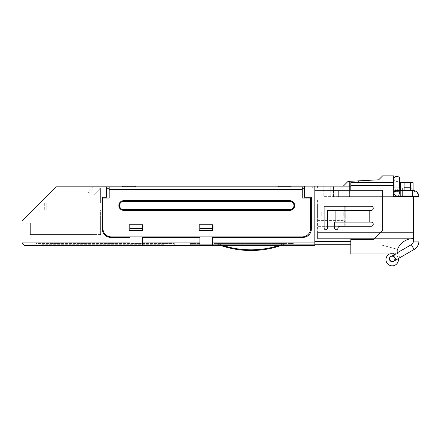 <?xml version="1.0" encoding="UTF-8"?>
<svg xmlns="http://www.w3.org/2000/svg" width="441" height="441" viewBox="0 0 441 441"><rect width="100%" height="100%" fill="white"/><g stroke="black" fill="none" stroke-linecap="round" stroke-linejoin="round"><path stroke-width="0.33" stroke-dasharray="2.21 1.65" d="M400.632 190.054L393.714 190.054L393.714 187.982L393.714 190.054L402.363 190.054L402.363 187.982L393.714 187.982L402.363 187.982L402.363 190.054L393.714 190.054L393.714 187.982L393.714 190.054M402.363 195.942L402.363 190.054L402.363 195.942L413.09 195.942L402.363 195.942M413.09 195.942L413.09 190.749A2.767 2.767 -0.1 0 0 410.323 187.982L400.632 187.982L410.323 187.982A2.767 2.767 180 0 1 413.09 190.749L413.09 195.942M410.323 182.684L410.323 190.402L404.094 190.402L410.323 190.402L404.094 190.402L404.094 182.684L404.094 187.254L410.323 187.254L410.323 182.684L410.323 190.402L404.094 190.402L404.094 182.684L413.09 182.684L400.632 182.684L413.09 182.684L413.09 196.631L413.09 182.684L413.09 187.982L400.632 187.982L413.09 187.982L413.09 196.631L400.632 196.631L400.632 187.982L393.714 187.982M404.094 182.684L400.632 182.684L400.632 196.631L413.09 196.631L333.319 196.631L393.714 196.631L338.346 196.631L393.714 196.631L393.714 182.684L350.804 182.684L350.804 185.452L393.714 185.452L393.714 196.631L393.714 182.684L350.804 182.684L350.804 190.297L350.804 185.452M393.714 185.452L393.714 182.684L350.804 182.684L350.804 186.146L314.813 186.146L314.813 245.67L314.813 186.146L304.433 186.146L317.581 186.146L304.433 186.146L304.433 188.224L302.256 188.224L302.256 186.841L312.641 186.841L304.433 186.841M350.804 186.146L350.804 190.297L314.813 190.297L382.639 190.297L350.804 190.297L382.639 190.297L382.639 230.439L373.643 239.441L350.804 239.441L350.804 241.514L350.804 239.441L373.643 239.441L350.804 239.441L350.804 253.972L397.176 253.972C394.667 253.972 394.667 253.972 397.176 253.972C394.667 253.972 394.667 253.972 397.176 253.972C394.667 253.972 394.667 253.972 397.176 253.972C394.667 253.972 394.667 253.972 397.176 253.972C397.176 252.528 397.176 252.528 397.176 253.972C397.176 252.528 397.176 252.528 397.176 253.972L397.176 249.231L380.908 244.871L380.908 253.972L389.563 253.972A6.229 6.229 0 0 1 394.849 253.972A6.229 6.229 0 0 0 389.563 253.972A6.229 6.229 0 0 1 394.849 253.972L397.176 253.972L397.176 249.231L380.908 244.871L380.908 253.972L360.148 253.972L389.563 253.972A6.229 6.229 0 0 1 394.849 253.972A6.229 6.229 179.9 0 1 397.087 263.481A6.229 6.229 179.9 0 1 387.325 263.481A6.229 6.229 179.9 0 1 389.563 253.972M382.639 190.297L382.639 230.439L373.643 239.441L382.639 230.439L382.639 190.297M335.882 210.368L327.575 210.368L327.575 228.019L327.575 210.368L369.795 210.368L369.795 222.137L371.179 222.137L369.795 222.137L369.795 210.368L335.882 210.368L335.882 222.137L335.882 210.368L327.575 210.368L327.575 228.019A1.731 1.731 0 0 1 325.849 229.75A1.731 1.731 0 0 1 324.118 228.019L324.118 206.217L371.179 206.217L324.118 206.217L324.118 228.019A1.731 1.731 0 0 0 325.849 229.75A1.731 1.731 0 0 0 327.575 228.019A1.731 1.731 0 0 1 325.849 229.75A1.731 1.731 0 0 1 324.118 228.019L324.118 206.217L371.179 206.217A2.078 2.078 0 0 1 373.257 208.295A2.078 2.078 0 0 1 371.179 210.368L369.795 210.368L371.179 210.368A2.078 2.078 0 0 0 373.257 208.295A2.078 2.078 0 0 0 371.179 206.217A2.078 2.078 0 0 1 373.257 208.295A2.078 2.078 0 0 1 371.179 210.368L335.882 210.368L335.882 222.137L334.498 222.137L334.498 228.019L334.498 222.137L369.795 222.137L334.498 222.137L334.498 228.019A1.731 1.731 0 0 0 336.152 229.744A1.731 1.731 0 0 0 337.949 228.173A2.078 2.078 0 0 1 340.022 226.288L371.179 226.288L340.022 226.288A2.078 2.078 0 0 0 337.949 228.173A2.078 2.078 0 0 1 340.022 226.288L371.179 226.288A2.078 2.078 0 0 0 373.257 224.21A2.078 2.078 0 0 0 371.179 222.137A2.078 2.078 0 0 1 373.257 224.21A2.078 2.078 0 0 1 371.179 226.288A2.078 2.078 0 0 0 373.257 224.21A2.078 2.078 0 0 0 371.179 222.137L335.882 222.137M350.804 244.281L350.804 241.514L350.804 244.281L199.922 244.281L314.813 244.281L314.813 186.146M334.498 228.019A1.731 1.731 0 0 0 336.152 229.744A1.731 1.731 0 0 0 337.949 228.173A1.731 1.731 0 0 1 336.152 229.744A1.731 1.731 0 0 1 334.498 228.019M190.231 244.281L199.922 244.281L190.231 244.281L195.771 244.281L190.231 244.281L190.231 243.592L199.922 243.592L199.922 244.281L199.922 243.592L190.231 243.592L190.231 244.281M223.499 245.67A92.919 92.919 0 0 1 217.518 243.592L293.359 243.592L216.537 243.592L216.537 244.281L214.458 244.281L293.359 244.281L214.458 244.281L278.828 244.281L214.458 244.281L217.391 244.281L214.458 244.281L216.537 244.281L216.537 243.592L214.458 243.592L280.9 243.592L217.518 243.592A92.919 92.919 0 0 0 284.417 243.592A92.919 92.919 0 0 1 278.436 245.67M278.828 244.281L285.057 244.281L278.828 244.281L278.828 243.592L278.828 244.281M284.544 244.281L285.057 244.281L285.057 243.592L285.057 244.281L285.057 243.592L280.9 243.592L280.9 244.281L280.9 243.592L289.208 243.592L284.417 243.592A92.919 92.919 0 0 1 217.518 243.592A92.919 92.919 0 0 0 284.417 243.592L285.057 243.592L285.057 244.281L284.544 244.281L289.208 244.281L284.544 244.281A93.608 93.608 0 0 1 217.391 244.281A93.608 93.608 0 0 0 221.244 245.67A93.608 93.608 0 0 1 217.391 244.281A93.608 93.608 0 0 0 284.544 244.281A93.608 93.608 0 0 1 280.691 245.67A93.608 93.608 0 0 0 284.544 244.281M289.208 244.281L293.359 244.281L289.208 244.281L289.208 243.592L289.208 244.281L289.208 243.592L293.359 243.592L293.359 244.281L293.359 243.592L289.208 243.592L289.208 244.281M314.813 244.281L314.813 245.67L190.231 245.67L190.231 243.592L199.922 243.592L199.922 244.281L199.922 243.592L190.231 243.592L195.771 243.592L195.771 244.281L195.771 243.592L190.231 243.592L190.231 245.67L314.813 245.67L212.38 245.67L212.38 237.363L303.044 237.363L212.38 237.363L212.38 245.67L199.922 245.67L199.922 237.363L199.922 245.67L199.922 242.897L142.476 242.897L142.476 245.67L142.476 237.363L142.476 245.67L199.922 245.67M314.813 242.897L212.38 242.897L212.38 237.363L303.044 237.363A8.307 8.307 0 0 0 311.352 229.055A8.307 8.307 0 0 1 303.044 237.363A8.307 8.307 0 0 0 311.352 229.055L311.352 197.221L311.352 229.055L311.352 197.221L304.433 197.221L304.433 188.224L304.433 197.221L311.352 197.221L304.433 197.221L304.433 186.146L304.433 188.224L317.581 188.224L304.433 188.224M109.159 198.053L109.159 186.841L109.159 198.053L102.929 198.053L109.159 198.053L102.929 198.053L102.929 228.565A8.307 8.307 0 0 0 111.237 236.867A8.307 8.307 0 0 1 102.929 228.565A8.307 8.307 0 0 0 111.237 236.867L302.256 236.867A8.307 8.307 0 0 0 310.563 228.565A8.307 8.307 0 0 1 302.256 236.867A8.307 8.307 0 0 0 310.563 228.565L310.563 198.053L310.563 228.565L310.563 198.053L302.256 198.053L302.256 188.224L312.641 188.224L312.641 186.841L312.641 188.224L302.256 188.224L302.256 186.841L93.905 186.841L106.485 186.841L106.485 197.221L106.485 188.224L109.159 188.224L109.159 198.053M130.018 242.897L22.05 242.897L24.817 245.67L130.018 245.67L130.018 237.363L130.018 245.67L130.018 237.363L110.641 237.363A8.307 8.307 0 0 1 102.334 229.055L102.334 197.221L106.485 197.221L102.334 197.221L102.334 229.055L102.334 197.221L106.485 197.221L106.485 186.841L55.963 186.841L106.485 186.841L106.485 188.224L93.905 188.224A1.384 1.384 0 0 0 92.924 188.627L88.861 192.689L87.886 191.714L91.949 187.651A2.767 2.767 0 0 1 93.905 186.841A2.767 2.767 0 0 0 91.949 187.651L87.886 191.714L88.861 192.689L92.924 188.627A1.384 1.384 0 0 1 93.905 188.224L100.603 188.224L99.782 188.224L99.782 188.902L99.782 188.224L99.782 188.902L93.905 194.784L93.905 203.086L93.905 194.784L99.782 188.902L99.782 188.224L109.159 188.224L109.159 186.841M199.922 242.897L199.922 237.363L142.476 237.363L199.922 237.363L142.476 237.363L142.476 242.897M109.159 189.608L302.256 189.608L302.256 198.053L310.563 198.053L302.256 198.053L302.256 188.224M278.034 186.841L291.181 186.841L278.034 186.841A0.695 0.695 0 0 1 278.729 186.146L290.492 186.146M122.311 186.841L135.459 186.841L122.311 186.841A0.695 0.695 0 0 1 123 186.146L134.77 186.146A0.695 0.695 0 0 1 135.459 186.841M130.018 245.67L142.476 245.67M110.641 237.363A8.307 8.307 0 0 1 102.334 229.055A8.307 8.307 0 0 0 110.641 237.363M143.071 230.637L143.071 224.756L129.23 224.756L129.23 230.637L143.071 230.637L143.071 224.756L129.23 224.756L129.23 230.637L143.071 230.637L143.071 224.756L129.23 224.756L129.23 230.637L143.071 230.637M199.134 224.756L199.134 230.637L212.975 230.637L212.975 224.756L199.134 224.756L212.975 224.756L212.975 230.637L212.975 224.756L199.134 224.756L199.134 230.637L212.975 230.637L199.134 230.637L199.134 224.756M123.695 200.683L289.798 200.683A4.845 4.845 0 0 1 294.643 205.523A4.845 4.845 0 0 1 289.798 210.368L123.695 210.368A4.845 4.845 0 0 1 118.85 205.523A4.845 4.845 0 0 1 123.695 200.683L123.695 201.372L289.798 201.372A4.151 4.151 0 0 1 293.954 205.523A4.151 4.151 0 0 1 289.798 209.679L123.695 209.679L123.695 210.368M302.256 189.608L302.256 186.841M100.603 203.086L93.905 203.086L93.905 210.01L93.905 203.086L46.785 203.086L46.785 210.01L100.603 210.01L100.603 234.595L100.603 210.01L93.905 210.01L93.905 234.595L93.905 194.784L99.782 188.902L93.905 194.784L93.905 234.595L30.357 234.595L93.905 234.595L93.905 210.01L46.785 210.01L46.785 203.086L44.706 203.086L44.706 210.01L46.785 210.01L44.706 210.01L44.706 203.086L100.603 203.086L100.603 188.224L100.603 203.086M106.485 186.841L55.963 186.841L22.05 220.754L55.963 186.841L22.05 220.754L22.05 223.174L30.357 223.174L22.05 223.174L22.05 220.754L22.05 242.897M30.357 234.595L30.357 223.174L30.357 234.595M109.159 188.224L106.485 188.224M100.603 234.595L93.905 234.595L100.603 234.595M360.148 238.642L360.148 253.972L360.148 238.642L360.148 253.972L360.148 238.642L413.09 238.642A16.609 16.609 0 0 0 397.176 250.51L397.176 253.972C397.176 252.528 397.176 252.528 397.176 253.972C397.176 252.528 397.176 252.528 397.176 253.972L397.176 250.51A16.609 16.609 0 0 1 413.09 238.642L317.581 238.642L360.148 238.642L317.581 238.642L317.581 232.413L317.581 238.642L413.09 238.642A16.609 16.609 0 0 0 397.176 250.51A16.609 16.609 0 0 1 413.09 238.642L360.148 238.642L413.09 238.642L413.09 232.413L317.581 232.413L317.581 200.093L413.09 200.093L317.581 200.093L317.581 238.642L317.581 232.413L413.09 232.413L413.09 238.642L360.148 238.642M413.09 232.413L317.581 232.413L413.09 232.413L413.09 200.093L413.09 232.413L317.581 232.413L413.09 232.413L413.09 238.642L413.09 200.093L317.581 200.093L413.09 200.093L413.09 232.413L317.581 232.413L413.09 232.413M395.99 259.936L394.601 257.538C395.588 258.911 396.845 259.247 398.383 258.553L398.383 258.553C400.4 256.519 400.152 254.821 397.633 253.459L395.616 253.757L393.218 255.141L395.99 259.936L393.593 261.32L394.976 258.922A2.767 2.767 0 0 0 394.601 257.538L393.218 255.141L395.99 259.936L398.35 258.575A6.229 6.229 -0.1 0 0 394.849 253.972L397.176 253.972L397.176 249.231L380.908 244.871L397.176 249.231L380.908 244.871L397.176 249.231L380.908 244.871L380.908 253.972L380.908 244.871L380.908 253.972L380.908 244.871L397.176 249.231L397.176 250.51A16.609 16.609 0 0 1 413.09 238.642L413.09 196.631L400.632 196.631L413.09 196.631M323.81 186.146L333.501 186.146L323.81 186.146L323.81 196.631L333.501 196.631L323.81 196.631L333.319 196.631L323.81 196.631L323.81 186.146M413.09 190.413L413.09 196.047L412.721 195.942L412.721 190.402L400.632 190.402L400.632 195.942L400.957 195.942L400.957 190.402M380.908 244.871L380.908 253.972L380.908 244.871M293.359 243.592L293.359 244.281L293.359 243.592M216.537 243.592L214.458 243.592L216.537 243.592L214.458 243.592L216.537 243.592L216.537 244.281L216.537 243.592M369.795 210.368L369.795 222.137M174.316 245.67L35.892 245.67L174.316 245.67L174.316 243.592L35.892 243.592L35.892 245.67L35.892 243.592L174.316 243.592L174.316 245.67M392.209 261.689A2.767 2.767 0 0 1 390.82 256.524A2.767 2.767 0 0 1 392.209 256.155A2.767 2.767 179.9 0 1 394.601 260.306A2.767 2.767 179.9 0 1 389.811 260.306A2.767 2.767 179.9 0 1 392.209 256.155A2.767 2.767 0 0 1 394.403 257.235L394.783 257.853M400.632 196.631L400.632 187.982M212.38 242.897L212.38 245.67M392.848 261.612L392.247 261.689M410.323 187.254L410.323 190.402M404.094 190.402L404.094 187.254M418.476 194.249L412.721 190.402L412.721 195.942L413.415 196.631L413.415 241.084L418.95 241.084L413.415 241.084L418.95 241.084L418.95 196.631L413.399 196.499M418.911 195.942L418.829 195.418M418.823 195.374L418.515 194.343M350.804 190.297L314.813 190.297M317.581 216.145L317.581 226.36L317.581 216.145M344.228 216.145L344.228 226.36L344.228 216.145M345.264 216.156L345.264 225.318L345.264 216.156M317.581 216.272L317.581 206.145L317.581 216.272M344.228 216.272L344.228 206.145L344.228 216.272M345.264 216.272L345.264 207.187L345.264 216.272M321.732 216.261L321.732 211.928L321.732 216.261M343.192 216.255L343.192 211.928L343.192 216.255M317.581 216.255L317.581 211.928L317.581 216.255M199.922 224.904L199.922 230.439L212.38 230.439L212.38 224.904L212.38 230.439L212.38 224.904L199.922 224.904L212.38 224.904L199.922 224.904L199.922 230.439L212.38 230.439L199.922 230.439L199.922 224.904M142.476 228.366L142.476 224.904L142.476 230.439L130.018 230.439L130.018 224.904L142.476 224.904L130.018 224.904L130.018 230.439L142.476 230.439L142.476 224.904L130.018 224.904L130.018 228.366L142.476 228.366L142.476 230.439L130.018 230.439L130.018 228.366M199.922 228.366L212.38 228.366M317.581 188.224L317.581 186.146L317.581 188.224M333.319 196.631L333.319 186.146L333.319 196.631M333.501 196.631L333.501 186.146L333.501 196.631M393.714 182.684L393.714 196.631L393.714 175.871L382.639 175.871L378.709 179.796L348.032 181.405L338.346 191.096L338.346 196.631L338.346 191.096L338.346 196.631L338.346 191.096L348.032 181.405L349.415 181.334L349.415 196.631L349.415 181.334L348.032 181.405L338.346 191.096L343.291 186.146M348.032 181.405L348.032 186.146M374.095 182.684L368.897 182.684L368.77 180.319L373.951 180.049L358.401 180.86L368.77 180.319L368.897 182.684L374.095 182.684L373.951 180.049M353.219 181.135L358.401 180.86L353.219 181.135L353.302 182.684L358.5 182.684L353.302 182.684M368.897 182.684L358.5 182.684L358.401 180.86L358.5 182.684L358.401 180.86L358.5 182.684L368.897 182.684L368.77 180.319L368.897 182.684M399.518 190.402L396.801 190.402A2.767 2.767 0 0 0 394.034 193.169A2.767 2.767 0 0 0 396.801 195.942A2.767 2.767 0 0 0 399.574 193.169A2.767 2.767 0 0 0 396.801 190.402A2.767 2.767 0 0 0 394.034 193.169A2.767 2.767 0 0 0 396.801 195.942A2.767 2.767 0 0 0 399.574 193.169L399.574 178.985C400.555 182.271 393.052 182.271 394.034 178.985L394.034 190.606C393.868 191.967 399.739 191.967 399.574 190.606C399.739 191.967 393.868 191.967 394.034 190.606L394.034 193.169A2.767 2.767 0 0 0 396.801 195.942A2.767 2.767 0 0 0 399.574 193.169A2.767 2.767 0 0 0 396.801 190.402A2.767 2.767 0 0 0 394.034 193.169M394.034 187.982L394.034 190.054M399.574 187.982L399.574 190.054M394.034 190.606C393.052 189.349 400.555 189.349 399.574 190.606L399.574 193.169A2.767 2.767 0 0 0 396.801 190.402A2.767 2.767 0 0 1 399.574 193.169A2.767 2.767 0 0 1 396.801 195.942A2.767 2.767 0 0 0 399.574 193.169A2.767 2.767 0 0 0 396.801 190.402A2.767 2.767 0 0 1 399.574 193.169A2.767 2.767 0 0 1 396.801 195.942M136.192 244.975L143.391 244.975L136.192 244.975M111.138 244.975L118.342 244.975L111.138 244.975M97.632 244.975L89.446 244.975L97.632 244.975M151.34 244.975L158.782 244.975L151.34 244.975M102.703 244.975L108.602 244.975L102.703 244.975M145.85 244.975L148.964 244.975L145.85 244.975M163.931 244.281L41.085 244.281L163.931 244.281M120.718 244.975L133.733 244.975L120.718 244.975M158.308 244.975L155.623 244.975L158.308 244.975M154.747 244.975L159.366 244.975L154.747 244.975M147.404 244.975L153.617 244.975L147.404 244.975M139.196 244.975L134.637 244.975L139.196 244.975M129.952 244.975L127.344 244.975L129.952 244.975M130.828 244.975L126.209 244.975L130.828 244.975M124.351 244.975L121.749 244.975L124.351 244.975M125.227 244.975L120.608 244.975L125.227 244.975M119.577 244.975L115.151 244.975L119.577 244.975M108.414 244.975L110.101 244.975L108.414 244.975M91.739 244.975L97.952 244.975L91.739 244.975M85.675 244.975L90.344 244.975L85.675 244.975M86.651 244.975L89.369 244.975L86.651 244.975M79.672 244.975L84.347 244.975L79.672 244.975M80.653 244.975L83.371 244.975L80.653 244.975M73.945 244.975L71.199 244.975L73.945 244.975M74.397 244.975L71.718 244.975L74.397 244.975M71.657 244.975L74.457 244.975L71.657 244.975M50.583 244.975L55.252 244.975L50.583 244.975M51.558 244.975L54.276 244.975L51.558 244.975M144.576 244.975L139.814 244.975L144.576 244.975M111.623 244.975L114.153 244.975L111.623 244.975M100.631 244.975L103.376 244.975L100.631 244.975M104.473 244.975L98.448 244.975L104.473 244.975M76.271 244.975L78.796 244.975L76.271 244.975M65.274 244.975L68.024 244.975L65.274 244.975M69.121 244.975L63.091 244.975L69.121 244.975M58.003 244.975L60.753 244.975L58.003 244.975M61.85 244.975L55.82 244.975L61.85 244.975M350.804 241.514L314.813 241.514M414.105 249.474L411.337 244.678L414.105 249.474L411.337 244.678L397.176 252.858M400.957 195.942L412.721 195.942L413.415 196.631L412.721 195.942L412.721 190.402M289.798 210.368L289.798 209.679M123.695 209.679A4.151 4.151 0 0 1 119.539 205.523A4.151 4.151 0 0 1 123.695 201.372M289.798 200.683L289.798 201.372M330.733 196.631L330.733 186.146L330.733 196.631M394.436 190.054L399.171 190.054M214.458 243.592L214.458 244.281L214.458 243.592M394.601 257.538C393.907 256 394.243 254.738 395.616 253.757L390.82 256.524L389.646 257.875L389.442 258.779M393.218 255.141L390.82 256.524M389.513 259.556L391.746 261.651L392.551 261.667M344.228 206.145L317.581 206.145L344.228 206.145L345.264 207.187L344.228 206.145M344.228 226.36L317.581 226.36L344.228 226.36L345.264 225.318L344.228 226.36M321.732 220.577L345.264 220.577M321.732 211.928L345.264 211.928M317.581 220.577L343.192 220.577L345.264 221.779M317.581 211.928L343.192 211.928L345.264 210.726"/><path stroke-width="0.66" d="M393.714 190.054L400.632 190.054M393.714 187.982L400.632 187.982M393.714 185.452L350.804 185.452L350.804 182.684L393.714 182.684L393.714 196.631L413.09 196.631L413.107 196.058M350.804 244.281L314.813 244.281M314.813 242.897L314.813 186.146L304.433 186.146L304.433 197.221L311.352 197.221L311.352 229.055A8.307 8.307 0 0 1 303.044 237.363L212.38 237.363L212.38 242.897L314.813 242.897L314.813 245.67L212.38 245.67L212.38 242.897M109.159 188.224L106.485 188.224M199.922 242.897L199.922 237.363L142.476 237.363L142.476 242.897L199.922 242.897L199.922 245.67L24.817 245.67L22.05 242.897L22.05 220.754L55.963 186.841L106.485 186.841L106.485 197.221L102.334 197.221L102.334 229.055A8.307 8.307 0 0 0 110.641 237.363L130.018 237.363L130.018 245.67M199.922 245.67L212.38 245.67M302.256 188.224L304.433 188.224M109.159 189.608L109.159 198.053L102.929 198.053L102.929 228.565A8.307 8.307 0 0 0 111.237 236.867L302.256 236.867A8.307 8.307 0 0 0 310.563 228.565L310.563 198.053L302.256 198.053L302.256 189.608L109.159 189.608L109.159 186.841L302.256 186.841L302.256 189.608M304.433 186.841L302.256 186.841M109.159 186.841L106.485 186.841M212.975 230.637L199.134 230.637L199.134 224.756L212.975 224.756L212.975 230.637M143.071 230.637L129.23 230.637L129.23 224.756L143.071 224.756L143.071 230.637M289.798 200.683L123.695 200.683A4.845 4.845 0 0 0 118.85 205.523A4.845 4.845 0 0 0 123.695 210.368L289.798 210.368A4.845 4.845 0 0 0 294.643 205.523A4.845 4.845 0 0 0 289.798 200.683L289.798 201.372L123.695 201.372A4.151 4.151 0 0 0 119.539 205.523A4.151 4.151 0 0 0 123.695 209.679L123.695 210.368M22.05 242.897L130.018 242.897M314.813 190.297L382.639 190.297L382.639 230.439L373.643 239.441L350.804 239.441L350.804 253.972L397.176 253.972L397.176 250.51A16.609 16.609 0 0 1 413.09 238.642L413.09 196.631M340.022 226.288A2.078 2.078 0 0 0 337.949 228.173A1.731 1.731 0 0 1 336.152 229.744A1.731 1.731 0 0 1 334.498 228.019L334.498 222.137L335.882 222.137L335.882 210.368L327.575 210.368L327.575 228.019A1.731 1.731 0 0 1 325.849 229.75A1.731 1.731 0 0 1 324.118 228.019L324.118 206.217L371.179 206.217A2.078 2.078 0 0 1 373.257 208.295A2.078 2.078 0 0 1 371.179 210.368L369.795 210.368L369.795 222.137L371.179 222.137A2.078 2.078 0 0 1 373.257 224.21A2.078 2.078 0 0 1 371.179 226.288L340.022 226.288M369.795 222.137L335.882 222.137M335.882 210.368L369.795 210.368M350.804 186.146L314.813 186.146M399.574 190.054L399.574 190.402L400.632 190.402L400.632 182.684L413.09 182.684L413.09 190.413M350.804 185.452L350.804 190.297M278.436 245.67A92.919 92.919 0 0 1 223.499 245.67M221.244 245.67A93.608 93.608 0 0 0 280.691 245.67A93.608 93.608 0 0 1 221.244 245.67M397.176 252.858L411.337 244.678L414.105 249.474L395.99 259.936L393.218 255.141L395.241 253.972M392.247 261.689L392.209 261.689A2.767 2.767 -0.1 0 0 394.601 257.538A2.767 2.767 -0.1 0 0 389.811 257.538A2.767 2.767 -0.1 0 0 392.209 261.689A2.767 2.767 0 0 1 389.436 258.922A2.767 2.767 0 0 1 392.209 256.155L393.593 256.524A2.767 2.767 180 0 1 394.601 257.538L394.783 257.853M389.563 253.972A6.229 6.229 -0.1 0 0 393.796 265.636A6.229 6.229 -0.1 0 0 398.35 258.575L414.105 249.474C417.214 247.539 418.829 244.744 418.95 241.084L413.415 241.084L413.415 196.631L412.721 195.942L400.957 195.942L400.957 190.402L396.801 190.402A2.767 2.767 0 0 0 394.034 193.169A2.767 2.767 0 0 0 396.801 195.942A2.767 2.767 0 0 1 394.034 193.169L394.034 190.606L394.436 190.054M400.632 196.631L400.632 195.942M142.476 245.67L142.476 242.897M404.094 190.402L404.094 182.684M404.094 187.254L410.323 187.254L410.323 190.402M410.323 182.684L410.323 187.254M394.403 257.235L394.761 257.864A2.767 2.767 0 0 1 392.209 261.689M414.105 249.474C417.214 247.539 418.829 244.744 418.95 241.084L418.95 196.537M418.95 196.454L418.911 195.931M199.922 228.366L199.922 230.439L212.38 230.439L212.38 228.366L199.922 228.366L199.922 224.904L212.38 224.904L212.38 228.366M142.476 228.366L142.476 224.904L130.018 224.904L130.018 228.366L142.476 228.366L142.476 230.439L130.018 230.439L130.018 228.366M290.492 186.146A0.695 0.695 0 0 1 291.181 186.841A0.695 0.695 0 0 0 290.492 186.146L278.729 186.146A0.695 0.695 0 0 0 278.034 186.841M135.459 186.841A0.695 0.695 0 0 0 134.77 186.146L123 186.146A0.695 0.695 0 0 0 122.311 186.841M343.291 186.146L348.032 181.405L348.032 186.146M393.714 182.684L393.714 175.871L382.639 175.871L378.709 179.796L348.032 181.405M394.034 187.982L394.034 178.985C393.052 175.694 400.555 175.694 399.574 178.985L399.574 187.982M394.034 190.054L394.034 190.606M394.034 193.169A2.767 2.767 0 0 1 396.801 190.402A2.767 2.767 0 0 0 394.034 193.169A2.767 2.767 0 0 0 396.801 195.942L400.957 195.942L396.801 195.942M314.813 241.514L350.804 241.514M413.415 196.631L418.95 196.631C418.581 192.849 416.502 190.771 412.721 190.402L412.721 195.942L413.415 196.631L412.721 195.942M123.695 200.683L123.695 201.372M123.695 209.679L289.798 209.679A4.151 4.151 0 0 0 293.954 205.523A4.151 4.151 0 0 0 289.798 201.372M289.798 209.679L289.798 210.368M399.171 190.054L399.518 190.402M393.218 255.141L395.616 253.757M395.99 259.936L393.593 261.32C390.594 263.255 387.639 258.167 390.82 256.524L390.82 256.524M411.337 244.678C412.671 243.851 413.36 242.649 413.415 241.084C413.36 242.649 412.671 243.851 411.337 244.678M389.442 258.779L389.513 259.556M392.832 261.618L393.229 261.496M412.721 190.402L400.957 190.402"/></g></svg>

